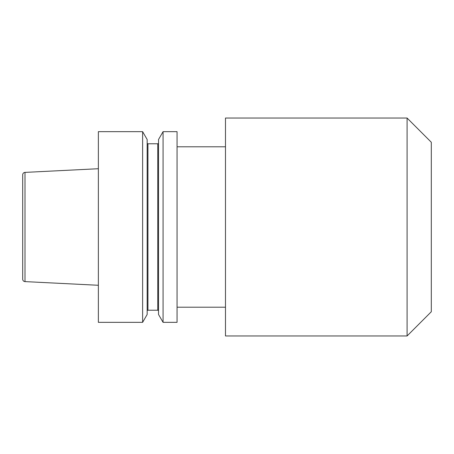 <?xml version="1.0" encoding="UTF-8"?>
<svg xmlns="http://www.w3.org/2000/svg" width="454" height="454" viewBox="0 0 454 454"><rect width="100%" height="100%" fill="white"/><g stroke="black" fill="none" stroke-linecap="round" stroke-linejoin="round"><path stroke-width="0.68" d="M407.085 335.96L431.3 311.745L431.3 142.255L407.085 118.04L225.485 118.04L225.485 335.96L407.085 335.96L407.085 118.04M225.485 146.795L177.06 146.795M225.485 307.205L177.06 307.205M177.06 322.34L177.06 131.66L163.071 131.66L163.071 322.34L177.06 322.34M163.071 322.34L158.52 314.463L158.52 139.537L163.071 131.66M147.17 310.99A0.755 0.755 0 0 1 147.93 310.235L157.765 310.235A0.755 0.755 0 0 1 158.52 310.99M157.765 310.235L157.765 143.765A0.755 0.755 0 0 0 158.52 143.01M157.765 143.765L147.93 143.765A0.755 0.755 0 0 1 147.17 143.01M142.624 322.34L147.17 314.463L147.17 139.537L142.624 131.66L98.365 131.66L98.365 322.34L142.624 322.34L142.624 131.66M24.998 281.605L24.998 172.395A2.423 2.423 0 0 0 22.7 174.813L22.7 279.187A2.423 2.423 0 0 0 24.998 281.605L98.365 285.277M24.998 172.395L98.365 168.723M147.93 310.235L147.93 143.765"/></g></svg>
